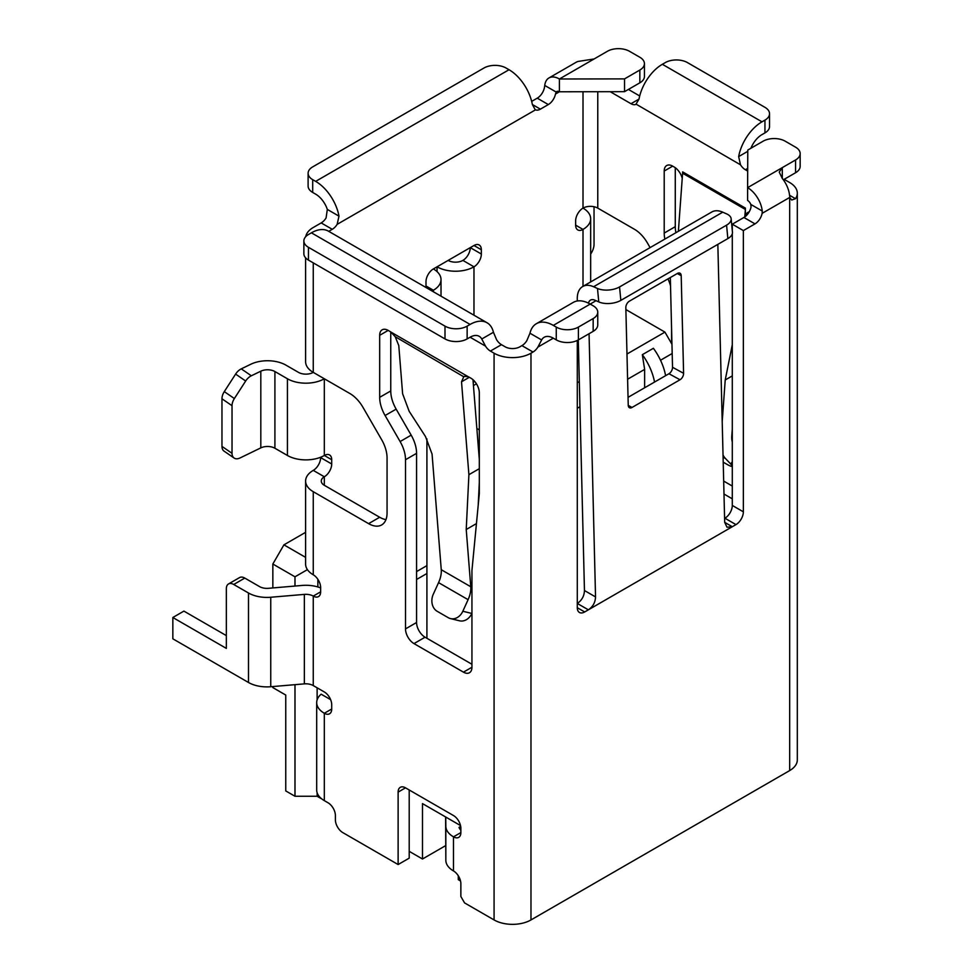 <?xml version="1.0" encoding="UTF-8"?>
<svg xmlns="http://www.w3.org/2000/svg" width="973" height="973" viewBox="0 0 973 973"><rect width="100%" height="100%" fill="white"/><g stroke="black" fill="none" stroke-linecap="round" stroke-linejoin="round"><path stroke-width="1.46" d="M445.61 816.955L445.841 860.363A26.089 15.069 0 0 0 453.491 870.932A10.435 6.02 -120 0 1 460.861 883.715L460.861 896.498L464.559 902.895L494.077 919.935A26.089 15.069 0 0 0 530.978 919.935L789.675 770.58A26.089 15.069 0 0 0 797.313 759.937L797.313 193.189A26.089 15.069 0 0 0 789.675 182.535L784.141 179.348M324.325 800.621L324.325 713.27L331.708 709.013A10.435 6.02 60 0 1 329.543 713.793A10.435 6.02 60 0 1 324.325 713.27A26.089 15.069 180 0 1 316.687 702.615L316.687 789.979A26.089 15.069 180 0 0 324.325 800.621L328.01 802.761A10.435 6.02 60 0 1 335.393 815.544L335.393 819.801A10.435 6.02 -120 0 0 342.776 832.584L398.127 864.547L398.127 792.107A10.435 6.02 -120 0 1 400.292 787.327A10.435 6.02 -120 0 1 405.51 787.838L398.127 792.107M409.207 789.967L409.207 858.15L398.127 864.547M671.577 343.615L671.577 328.716M667.977 278.898A26.089 15.069 60 0 1 670.531 285.928M597.775 91.717L597.775 208.113L634.42 229.263A26.089 15.069 60 0 1 647.459 243.031L650.11 247.616M610.18 91.693L630.99 103.71A10.435 6.02 60 0 0 635.868 104.403L639.018 99.076A33.921 19.582 -60 0 1 662.358 64.291L761.993 121.82L764.948 120.117A15.653 9.037 0 0 0 769.534 113.719A15.653 9.037 0 0 0 764.948 107.334L687.449 62.588A15.653 9.037 0 0 0 665.313 62.588L662.358 64.291M747.678 171.078L745.391 169.752A10.435 6.02 60 0 1 740.502 164.814L738.653 156.604L747.775 151.326M745.5 216.359A12.004 6.933 60 0 1 747.872 212.418A12.004 6.933 60 0 1 749.149 211.944M745.391 216.456L745.391 208.113A18.268 10.545 -60 0 1 745.342 209.438L744.795 216.906M672.684 166.14L664.206 171.041A12.004 6.933 -120 0 1 666.687 165.544A12.004 6.933 -120 0 1 672.684 166.14L674.167 166.991A12.004 6.933 60 0 1 682.231 178.375M664.206 171.041L664.206 233.07A26.089 15.069 -120 0 0 664.863 239.09M723.997 494.041L732.292 498.833M426.916 573.511L416.578 579.47M330.613 699.636L321.151 694.187A26.089 15.069 180 0 0 316.687 702.615M331.708 709.013L331.708 704.744A10.435 6.02 60 0 0 324.325 691.961L313.257 685.576A10.435 6.02 0 0 0 304.354 683.873L270.749 686.731A26.089 15.069 180 0 1 248.492 682.487L172.841 638.811L172.841 617.502L226.344 648.395L226.344 588.738A10.435 6.02 -120 0 1 228.509 583.958A10.435 6.02 -120 0 1 233.727 584.481L248.492 592.995A26.089 15.069 180 0 0 270.749 597.252L304.354 594.394A10.435 6.02 0 0 1 313.257 596.084L320.64 591.827A10.435 6.02 60 0 1 318.475 596.607A10.435 6.02 60 0 1 313.257 596.084L313.257 685.576M639.699 95.962L628.4 89.431M723.681 481.076L732.292 486.05M675.274 167.709L675.274 226.673A26.089 15.069 -120 0 0 675.931 232.705M750.913 148.237A18.268 10.545 -60 0 1 761.993 134.602L764.948 132.9A15.653 9.037 0 0 0 769.534 126.502L769.534 113.719M789.675 770.58L789.675 197.458L791.706 200.024L795.513 198.699A26.089 15.069 0 0 0 797.313 193.189M544.746 85.454L556.203 92.058A5.218 3.016 60 0 1 556.787 91.523A5.218 3.016 60 0 1 559.402 91.778L559.402 78.995L624.532 78.886L639.845 70.044A15.653 9.037 0 0 0 644.43 63.659A15.653 9.037 0 0 0 639.845 57.261L629.507 51.301A15.653 9.037 0 0 0 607.371 51.301L559.402 78.995A20.871 12.053 -120 0 0 548.954 77.962A20.871 12.053 -120 0 0 544.746 85.454L544.406 87.655A10.435 6.02 120 0 1 537.254 98.176L531.672 101.387M305.741 236.634A26.089 15.069 0 0 1 313.257 227.5L321.187 222.914A10.435 6.02 120 0 0 326.077 217.964L327.317 209.414L338.993 216.152L337.144 224.362L535.515 109.827A10.435 6.02 -60 0 0 540.392 109.146L548.322 104.561A10.435 6.02 -60 0 0 555.474 94.04L556.203 92.058M553.309 325.396L556.264 327.098A15.653 9.037 0 0 0 578.4 327.098L593.165 318.572A15.653 9.037 0 0 0 597.75 312.187A15.653 9.037 0 0 0 593.165 305.79L590.21 304.087L553.309 325.396A33.921 19.582 -120 0 0 536.342 323.717A33.921 19.582 -120 0 0 529.969 333.228L526.819 340.684A10.435 6.02 120 0 1 521.942 345.634L519.91 346.802A10.435 6.02 0 0 1 505.145 346.802L501.46 344.673A10.435 6.02 -120 0 1 496.583 339.723L493.433 332.267A33.921 19.582 120 0 0 487.047 322.756A33.921 19.582 120 0 0 470.093 324.435L311.409 232.827L308.453 234.529A15.653 9.037 0 0 0 303.868 240.915A15.653 9.037 0 0 0 308.453 247.312L445.002 326.137A15.653 9.037 0 0 0 467.137 326.137L470.093 324.435M303.868 240.915L303.868 253.698A15.653 9.037 0 0 0 308.453 260.095L445.002 338.92A15.653 9.037 0 0 0 467.137 338.92L470.093 337.217A18.268 10.545 -60 0 1 479.227 336.317A18.268 10.545 -60 0 1 481.757 339.005L485.503 346.12A10.435 6.02 60 0 0 490.392 351.071L494.077 353.199A26.089 15.069 0 0 0 530.978 353.199L533.009 352.031A10.435 6.02 -60 0 0 537.899 347.081L553.309 338.178L556.264 339.881A15.653 9.037 0 0 0 578.4 339.881L593.165 331.355A15.653 9.037 0 0 0 597.75 324.97L597.75 312.187M328.728 231.343L332.255 229.312A10.435 6.02 -60 0 0 337.144 224.362M750.791 204.415L751.059 206.969A10.435 6.02 120 0 1 743.907 217.478L732.292 224.191L743.36 230.589L754.987 223.875A10.435 6.02 -60 0 0 762.127 213.355L762.248 211.019A20.871 12.053 -120 0 0 747.605 187.655L747.605 200.438A5.218 3.016 60 0 1 750.791 204.415L762.248 211.019M577.293 340.465L577.293 607.699A10.435 6.02 120 0 0 579.458 612.479A10.435 6.02 120 0 0 584.676 611.956L735.977 524.605A10.435 6.02 120 0 0 743.36 511.822L732.292 505.437L732.292 233.836M743.36 230.589L743.36 511.822M732.292 224.191L732.292 230.552M724.593 518.39L724.909 518.22A10.435 6.02 120 0 0 732.292 505.437M321.905 799.015L317.125 796.255L294.989 796.255L285.758 790.927L285.758 695.05L272.841 687.595L272.841 686.561M445.707 845.598L422.489 859.001L409.207 851.339M460.521 880.966L458.283 879.665L458.283 875.749M422.489 859.001L422.489 803.613L460.521 825.566M460.861 830.176A13.05 7.529 180 0 1 459.049 827.366L460.691 826.405M445.756 817.04L445.841 826.272A26.089 15.069 0 0 0 453.491 836.841A10.435 6.02 -120 0 0 458.709 837.364A10.435 6.02 -120 0 0 460.861 832.584L460.861 828.327A10.435 6.02 -120 0 0 453.491 815.544L405.51 787.838M320.64 591.827L320.64 587.57A10.435 6.02 60 0 0 313.257 574.788A26.089 15.069 0 0 1 305.607 564.133L305.607 481.039A26.089 15.069 0 0 0 313.257 491.693L368.609 523.644L379.677 517.259A26.089 15.069 -120 0 0 385.965 519.606M287.424 378.765L287.424 455.473A26.089 15.069 180 0 0 324.325 455.473L331.708 459.73A10.435 6.02 -60 0 0 329.543 454.95A10.435 6.02 -60 0 0 324.325 455.473L324.325 378.765A26.089 15.069 180 0 1 287.424 378.765L274.909 371.54A10.435 6.02 0 0 0 260.813 371.187L251.326 375.785A10.435 6.531 124.5 0 0 245.67 381.015L234.371 398.553A10.435 6.531 124.5 0 0 232.024 405.705L221.966 398.784A10.435 6.531 -55.5 0 1 224.301 391.62L235.612 374.094A10.435 6.531 -55.5 0 1 241.268 368.864L250.754 364.267A26.089 15.069 180 0 1 285.977 365.155L298.492 372.379A10.435 6.02 0 0 0 313.257 372.379L349.891 393.53A26.089 15.069 60 0 1 362.941 407.298L381.659 439.711A26.089 15.069 60 0 1 387.059 457.906L387.059 512.99A26.089 15.069 60 0 1 381.659 524.946A26.089 15.069 60 0 1 368.609 523.644M388.166 330.406L379.677 335.308A12.004 6.933 -120 0 1 382.17 329.811A12.004 6.933 -120 0 1 388.166 330.406L389.638 331.258A12.004 6.933 60 0 1 390.818 332.024L395.22 336.707L398.784 345.573L402.615 393.773L409.171 411.299L425.505 436.561L432.061 454.075L441.256 569.704A20.871 12.053 -60 0 1 438.568 582.632L433.301 594.199A13.05 10.508 -76.2 0 0 437.181 611.299L448.249 617.685A13.05 10.508 -76.2 0 0 450.499 618.597A13.05 10.508 -76.2 0 0 462.832 611.251L468.086 599.672A20.871 12.053 120 0 0 470.774 586.743L466.225 529.507L476.442 523.596M379.677 335.308L379.677 397.337A26.089 15.069 -120 0 0 385.089 415.52L400.11 441.547A26.089 15.069 -120 0 1 405.51 459.73L405.51 628.899A12.004 6.933 -120 0 0 413.999 643.603L463.452 672.148A12.004 6.933 -120 0 0 469.448 672.744A12.004 6.933 -120 0 0 471.941 667.247L471.941 570.519L479.312 493.7L479.312 392.824A12.004 6.933 -120 0 0 470.835 378.132L469.351 377.281L461.518 381.793L463.951 376.381L468.183 376.697A12.004 6.933 60 0 1 469.351 377.281M331.708 459.73L331.708 463.987A10.435 6.02 -60 0 1 324.325 476.77A10.435 6.02 0 0 0 321.272 481.039A10.435 6.02 0 0 0 324.325 485.296L379.677 517.259M390.757 331.975L390.757 390.939A26.089 15.069 -120 0 0 396.157 409.134L411.178 435.15A26.089 15.069 -120 0 1 416.578 453.333L416.578 622.501A12.004 6.933 -120 0 0 425.067 637.206L471.941 664.267M463.476 376.612L395.22 336.707M479.312 459.463L472.975 379.689M461.518 381.793L468.901 474.69L479.312 468.682M678.376 231.294L682.608 173.218A18.268 10.545 120 0 0 682.657 171.893L745.391 208.113M732.292 344.758L725.226 379.969L732.292 375.894M722.209 421.431L725.226 379.969M479.312 482.596L478.205 505.23M468.901 474.69L466.225 529.507M450.499 618.597L459.511 620.798A13.05 10.508 103.8 0 0 471.844 613.452L471.941 613.258M723.036 455.084A36.536 21.09 120 0 0 725.457 458.502L730.723 463.999A13.05 1.764 -144.5 0 1 732.11 466.249A13.05 1.764 -144.5 0 1 726.843 464.255L723.207 462.163M732.292 441.876A20.871 12.053 120 0 1 731.793 436.05L732.292 429.227M317.125 687.814L317.125 699.842M317.125 792.752L317.125 796.255M294.989 796.255L294.989 684.676M294.989 586.05L294.989 576.807L307.419 569.631M317.867 579.312L317.867 586.974M272.841 587.935L272.841 564.024L283.921 544.844L305.607 532.328M294.989 576.807L272.841 564.024M305.607 557.371L283.921 544.844M416.578 571.589L426.916 565.617M320.64 457.237L320.64 457.602A10.435 6.02 -60 0 1 313.257 470.385A26.089 15.069 0 0 0 305.607 481.039M426.138 287.582A10.435 6.02 -60 0 1 425.992 285.977L433.374 290.246A26.089 15.069 0 0 0 441.012 279.592A26.089 15.069 0 0 0 433.374 268.937L473.973 245.5A10.435 6.02 -60 0 1 479.19 244.989A10.435 6.02 -60 0 1 481.343 249.757L481.343 254.026L470.275 247.629A10.435 6.02 -60 0 1 462.893 260.411A10.435 6.02 180 0 1 448.139 260.411L448.139 260.411M575.639 220.895A10.435 6.02 -60 0 1 583.009 208.113L583.009 208.113A26.089 15.069 180 0 1 590.66 218.767A26.089 15.069 180 0 1 583.009 229.421A10.435 6.02 -60 0 1 577.792 229.932A10.435 6.02 -60 0 1 575.639 225.152L575.639 220.895M481.343 254.026A10.435 6.02 -60 0 1 473.973 266.809A26.089 15.069 0 0 1 437.059 266.809L437.059 271.613M425.992 285.977L425.992 281.72A10.435 6.02 -60 0 1 433.374 268.937L433.374 268.937M433.374 291.766L433.374 290.246A10.435 6.02 -60 0 1 431.915 290.915M473.182 382.316L473.973 381.854A10.435 6.02 -60 0 0 474.678 381.416M535.174 109.657L532.365 104.512A33.921 19.582 60 0 0 509.025 69.728L506.069 68.025A15.653 9.037 0 0 0 483.934 68.025L312.698 166.882A15.653 9.037 0 0 0 308.113 173.267L308.113 186.062A15.653 9.037 0 0 0 312.698 192.447L315.653 194.15A18.268 10.545 60 0 1 327.317 209.414M338.993 216.152A33.921 19.582 -120 0 0 315.653 181.367L312.698 179.664L312.698 192.447M308.113 173.267A15.653 9.037 0 0 0 312.698 179.664M536.342 323.717L573.255 302.408A33.921 19.582 60 0 1 590.21 304.087L596.023 300.693M529.969 333.228L541.633 339.966A18.268 10.545 60 0 1 544.175 337.278A18.268 10.545 60 0 1 553.309 338.178M541.633 339.966L537.899 347.081M311.409 232.827A33.921 19.582 -60 0 1 328.375 231.136L487.047 322.756M577.293 603.442C581.83 600.377 584.226 596.072 584.457 590.526L595.537 596.923C595.294 602.469 592.898 606.763 588.361 609.828L577.293 603.442M588.507 303.175A10.435 6.02 60 0 1 590.502 300.098A10.435 6.02 60 0 1 594.868 300.183L598.772 301.91L597.495 288.47L593.591 286.743A26.089 15.069 -120 0 0 582.681 286.536A26.089 15.069 -120 0 0 577.281 299.1L577.33 300.985M578.29 339.942L584.457 590.526M680.018 379.762L632.036 407.456A5.218 3.101 -61.5 0 1 629.434 407.711A5.218 3.101 -61.5 0 1 628.242 405.267L625.834 307.614A5.218 3.101 -61.5 0 1 629.422 301.156L677.39 273.462A5.218 3.101 -61.5 0 1 679.993 273.194A5.218 3.101 -61.5 0 1 681.197 275.651L683.593 373.304A5.218 3.101 -61.5 0 1 680.018 379.762L668.95 373.741A5.218 3.101 118.5 0 0 672.525 367.283L670.324 277.548M668.95 373.741L628.047 397.349M724.69 522.355L732.292 526.734L727.001 527.22L724.69 522.355L717.843 244.369M595.537 596.923L589.054 333.739M597.495 288.47A15.653 7.93 -5.5 0 0 619.558 286.938L726.576 225.152A15.653 7.93 -5.5 0 0 731.161 218.803A15.653 7.93 -5.5 0 0 726.649 213.902L722.744 212.175A26.089 15.069 -120 0 0 711.835 211.968L582.681 286.536M731.161 218.803L732.45 232.243A15.653 7.93 174.5 0 1 727.853 238.592L620.835 300.377A15.653 7.93 174.5 0 1 598.772 301.91M761.993 121.82A33.921 19.582 120 0 0 738.653 156.604M636.208 104.22L740.502 164.814M594.089 58.964L579.324 61.25A20.871 12.053 60 0 0 576.271 62.199L548.954 77.962M597.775 208.113A10.435 6.02 0 0 0 583.009 208.113L583.009 91.742M320.64 587.923A26.089 15.069 0 0 0 302.068 585.442L268.463 588.312A10.435 6.02 0 0 1 259.56 586.61L244.795 578.084A10.435 6.02 -120 0 0 239.577 577.573L228.509 583.958M172.841 617.502L183.909 611.105L226.344 635.612M287.424 455.473L274.909 448.249A10.435 6.02 0 0 0 260.813 447.884L240.027 457.967A10.435 6.531 124.5 0 1 234.104 458.04L224.045 451.119A10.435 6.531 -55.5 0 1 221.966 446.388L221.966 398.784M232.024 405.705L232.024 453.309A10.435 6.531 124.5 0 0 234.104 458.04M305.607 257.845L305.607 361.725A26.089 15.069 0 0 0 313.257 372.379L313.257 262.868M590.66 254.038A10.435 5.473 115.8 0 0 594.041 244.308L594.041 206.726M624.532 78.886L624.532 91.669L639.845 82.827A15.653 9.037 0 0 0 644.43 76.441L644.43 63.659M555.474 94.04L559.402 91.778L624.532 91.669M747.787 150.049L747.605 187.655L795.573 159.961A15.653 9.037 0 0 0 800.159 153.564A15.653 9.037 0 0 0 795.573 147.178L785.247 141.207A15.653 9.037 0 0 0 763.1 141.207L747.787 150.049M789.857 197.142L789.553 195.257A20.871 12.053 60 0 0 782.292 178.436L779.227 172.075L782.292 167.624L782.292 178.436M783.338 179.81L795.573 172.744A15.653 9.037 0 0 0 800.159 166.347L800.159 153.564M426.916 638.276L426.916 438.859M577.293 408.271L579.932 406.75M627.597 379.227L644.637 369.399L642.326 354.683A41.754 24.106 -120 0 1 654.537 382.061M644.637 387.765L644.637 369.399M660.521 360.229L672.197 353.491M476.855 428.485L479.312 429.896M476.454 383.836L473.437 385.563M665.605 375.663A41.754 24.106 -120 0 0 653.394 348.298L642.326 354.683M577.293 382.705L579.312 381.55M626.977 354.026L664.936 332.109L625.882 309.56M671.966 344.272L664.936 332.109M745.391 169.752L747.69 168.426M795.513 198.699L789.553 195.257M639.018 99.076L630.99 103.71M540.392 109.146L532.365 104.512M537.254 98.176L548.322 104.561M490.392 351.071L501.46 344.673M521.942 345.634L533.009 352.031M321.187 222.914L332.255 229.312M743.907 217.478L754.987 223.875M789.675 197.458L762.127 213.355M530.978 353.199L530.978 919.935M460.861 832.584L453.491 836.841L453.491 870.932M485.503 346.12L470.093 337.217M494.077 353.199L494.077 919.935M313.257 491.693L313.257 574.788M390.818 332.024L468.183 376.697M745.342 209.438L682.608 173.218M470.774 586.743L441.256 569.704M471.844 613.452L462.832 611.251M732.292 461.798L730.723 463.999M468.086 599.672L438.568 582.632M725.457 458.502L723.085 457.14M471.941 667.247L463.452 672.148M425.067 637.206L413.999 643.603M416.578 622.501L405.51 628.899M416.578 453.333L405.51 459.73M411.178 435.15L400.11 441.547M396.157 409.134L385.089 415.52M390.757 390.939L379.677 397.337M675.274 226.673L664.206 233.07M445.841 860.363L445.841 826.272M575.639 225.152L583.009 229.421L583.009 286.342M313.257 470.385L324.325 476.77L324.325 485.296M473.973 315.203L473.973 266.809L462.893 260.411M473.109 381.367L473.973 381.854M473.96 245.5L481.343 249.757M509.025 69.728L315.653 181.367M556.264 327.098L556.264 339.881M481.757 339.005L493.433 332.267M467.137 326.137L467.137 338.92M308.453 247.312L308.453 260.095M445.002 326.137L445.002 338.92M578.4 327.098L578.4 339.881M593.165 318.572L593.165 331.355M584.676 611.956L577.293 607.699M735.977 524.605L724.909 518.22M726.576 225.152L727.853 238.592M620.835 300.377L619.558 286.938M722.744 212.175L593.591 286.743M628.242 405.388L632.036 407.456M683.593 373.304L672.525 367.283M677.281 273.522L681.197 275.651M764.948 120.117L764.948 132.9M244.795 578.084L233.727 584.481M248.492 682.487L248.492 592.995M270.749 686.731L270.749 597.252M304.354 683.873L304.354 594.394M232.024 453.309L221.966 446.388M241.268 368.864L251.326 375.785M235.612 374.094L245.67 381.015M260.813 371.187L260.813 447.884M324.325 378.765L313.257 372.379M274.909 371.54L274.909 448.249M234.371 398.553L224.301 391.62M320.64 457.602L331.708 463.987M795.573 159.961L795.573 172.744M639.845 70.044L639.845 82.827M441.012 279.592L441.012 296.181M590.66 218.767L590.66 281.927"/></g></svg>
